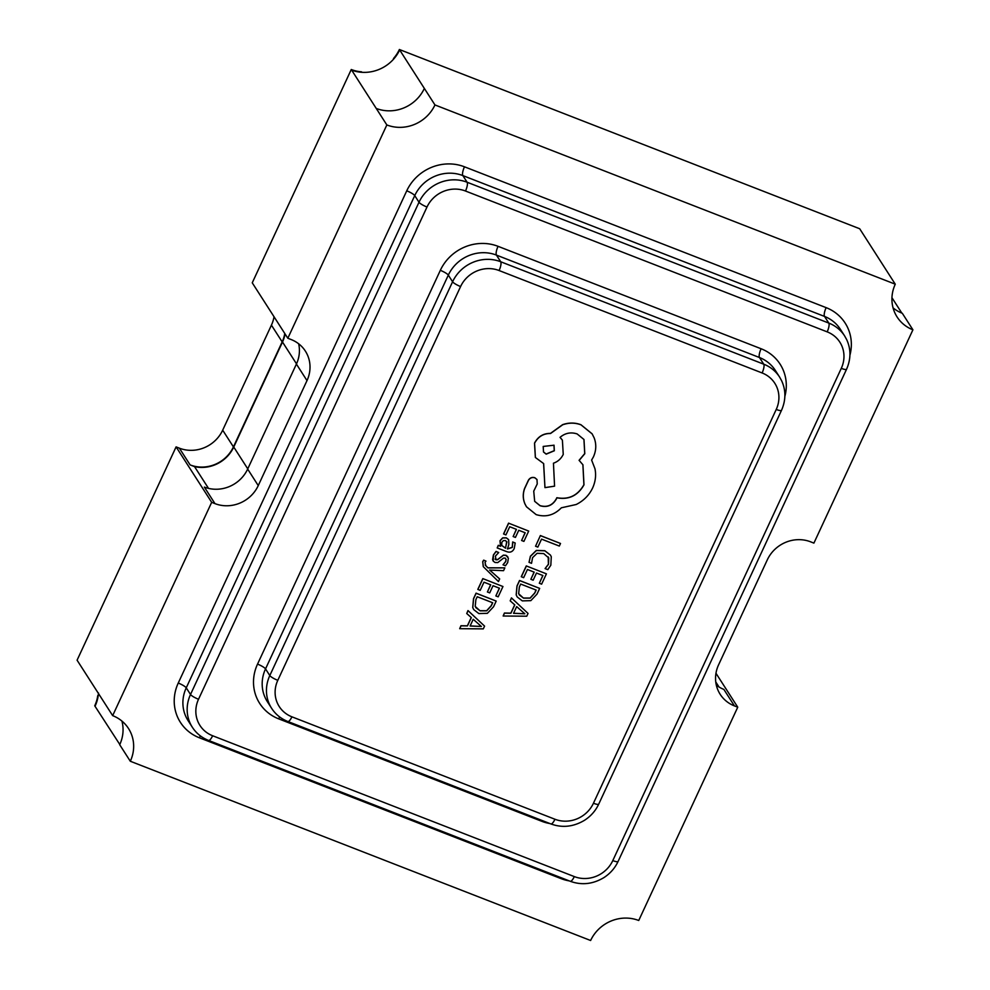 <?xml version="1.0" encoding="UTF-8"?>
<svg xmlns="http://www.w3.org/2000/svg" width="990" height="990" viewBox="0 0 990 990"><rect width="100%" height="100%" fill="white"/><g stroke="black" fill="none" stroke-linecap="round" stroke-linejoin="round"><path stroke-width="1.49" d="M471.24 617.513L467.379 625.816L460.944 625.73L459.694 628.687L483.293 628.873L484.58 626.113L468.06 610.682L466.736 613.528L471.327 617.599L467.453 625.928L461.018 625.841L459.694 628.687M484.58 626.113L467.985 610.57L466.736 613.528M487.402 591.983L489.704 592.874L493.032 585.709L499.443 588.208L495.854 595.943L498.168 596.834L502.957 586.525L482.823 578.606L477.824 589.372L480.187 590.374L483.986 582.194L490.731 584.818L487.402 591.983L490.619 584.781M499.344 588.171L495.854 595.943M499.678 578.989L489.716 570.067L503.551 570.673L504.851 567.864L487.946 567.913L485.855 565.797L485.026 562.431L485.966 561.12L483.739 560.253L482.786 561.788L483.293 566.664L498.477 581.588L499.616 578.878L489.617 570.017M485.966 561.12L483.664 560.142L482.712 561.677L483.269 566.614M504.851 567.864L487.872 567.802L485.187 564.968M498.7 552.531L496.114 551.517L493.466 555.068L493.206 561.082L495.025 562.493L497.784 562.58L503.502 558.113L505.086 558.088L506.125 559.387L505.742 561.577L503.019 564.807L505.469 565.76L507.672 562.617L508.377 558.212L506.063 555.415L503.464 555.241L497.636 559.709L495.965 559.833L495.408 556.12L498.7 552.531L496.039 551.405L493.404 554.957L492.599 559.573L493.168 561.021M507.796 556.751L505.989 555.303L503.39 555.13L497.562 559.61L495.062 559.103M505.011 557.976L506.063 559.276L505.68 561.466L503.019 564.807M515.196 543.015L512.758 542.075L512.313 547.433L507.462 548.967L508.835 544.5L508.637 539.661L506.36 537.929L502.734 537.966L500.074 540.837L500.569 546.282L498.354 545.416L497.19 547.928L506.41 551.517C510.036 552.927 512.647 551.913 514.243 548.46L515.196 543.015L512.684 541.963L512.238 547.322L507.387 548.856M508.6 539.6L506.286 537.817L502.673 537.855L500 540.726L500.495 546.171L498.279 545.304L497.19 547.928M539.661 588.394L519.601 580.586L517.04 586.092L516.248 594.965L517.201 596.945L522.324 600.893L530.838 600.645L537.013 594.111L539.661 588.394L519.527 580.474L516.978 585.981L516.174 594.854L517.164 596.883M540.379 535.553L535.553 546.22L537.842 547.111L541.542 539.129L559.313 546.059L560.513 543.473L540.379 535.553L535.553 546.22M550.403 555.043L544.76 550.688L536.308 550.428L530.38 556.244L529.044 562.345L531.531 563.322L532.583 557.63L537.087 553.299L543.72 553.571L548.769 558.014L548.472 564.337L545.082 568.594L548.398 564.226L548.188 556.912M530.863 579.298L533.164 580.189L536.493 573.037L542.916 575.537L539.327 583.259L541.629 584.162L546.418 573.841L526.284 565.921L521.284 576.687L523.648 577.69L527.447 569.51L534.192 572.133L530.863 579.298L534.093 572.096M542.805 575.487L539.327 583.259M514.701 604.841L510.852 613.144L504.417 613.045L503.155 616.015L526.754 616.201L528.041 613.429L511.521 597.997L510.196 600.856L514.788 604.915L510.914 613.255L504.479 613.157L503.155 616.015M528.041 613.429L511.446 597.886L510.196 600.856M513.142 536.531L515.443 537.422L518.76 530.269L525.183 532.769L521.594 540.49L523.908 541.394L528.697 531.073L508.563 523.153L503.564 533.919L505.915 534.922L509.714 526.742L516.471 529.365L513.142 536.531L516.359 529.328M525.084 532.719L521.594 540.49M496.2 601.079L476.141 593.27L473.579 598.777L472.787 607.637L473.74 609.63L478.863 613.577L487.377 613.33L493.552 606.783L496.2 601.079L476.066 593.159L473.517 598.665L472.713 607.526L473.703 609.568M536.951 479.482L534.798 477.7C532.137 476.945 530.034 477.749 528.462 480.113L524.564 488.516C522.695 493.8 522.831 498.96 524.96 503.96L526.457 506.744M582.887 464.731L583.914 484.729C577.764 495.557 568.743 499.888 556.838 497.71L556.306 498.849C552.519 505.37 547.099 507.623 540.02 505.63L534.637 501.286M583.939 439.436L584.719 453.606L579.076 460.325L582.924 464.78L583.989 484.84C577.838 495.668 568.804 500 556.9 497.821L556.38 498.96C552.593 505.482 547.173 507.734 540.095 505.742L534.674 501.348L533.734 491.151L537.236 483.949L536.988 479.531L534.872 477.811C532.212 477.056 530.096 477.861 528.536 480.224L524.626 488.614C522.757 493.911 522.893 499.071 525.034 504.071L526.494 506.793L536.147 514.614C545.7 517.498 554.103 515.221 561.367 507.796L576.205 504.504C583.63 500.779 589.1 495.285 592.602 488.033C595.473 481.672 596.265 475.25 594.978 468.777L591.612 460.078L593.406 456.91C596.265 450.574 596.525 444.225 594.161 437.877L592.131 433.868L581.006 424.846C575.079 422.631 568.978 422.606 562.691 424.772L550.551 433.496C543.399 433.434 538.077 436.677 534.575 443.248L535.392 457.479L543.659 463.592L544.958 487.625L554.573 486.164L553.447 463.196C557.816 461.699 561.082 458.778 563.248 454.41L562.394 440.154L560.043 437.357C565.117 433.038 570.809 431.887 577.133 433.929L583.976 439.498L584.793 453.717L579.15 460.437M562.357 440.092L560.068 437.345M543.597 463.568L544.958 487.625M592.094 433.806L580.944 424.735C575.004 422.52 568.904 422.495 562.617 424.661L550.49 433.385C543.324 433.323 538.003 436.565 534.513 443.136L535.355 457.417M893.054 307.853A36.927 34.502 147.3 0 0 902.311 313.286L912.916 329.806A36.927 34.502 -32.7 0 1 897.076 316.936A36.927 34.502 -32.7 0 1 895.269 284.192L859.691 228.752L399.378 49.5L424.351 88.419A36.927 34.502 -32.7 0 1 376.237 108.43L386.843 124.95L287.83 338.246L291.122 339.533A33.239 31.049 147.3 0 1 305.378 351.116A33.239 31.049 147.3 0 1 306.999 380.593L258.254 485.595L247.661 469.074L296.406 364.072A33.239 31.049 147.3 0 0 298.646 343.778M285.058 333.927A33.611 31.395 -32.7 0 1 282.497 342.02L233.751 447.035A33.611 31.395 -32.7 0 1 194.547 466.637L190.129 464.916A33.239 31.049 147.3 0 0 233.43 446.898L222.688 430.167A33.239 31.049 -32.7 0 1 179.376 448.173L176.096 446.886L77.084 660.194L112.662 715.634A36.927 34.502 -32.7 0 1 128.502 728.504A36.927 34.502 -32.7 0 1 130.309 761.248L590.622 940.5A36.927 34.502 147.3 0 1 638.736 920.49L737.748 707.182L715.968 673.262M912.916 329.806L813.904 543.114L810.624 541.827A33.239 31.049 -32.7 0 0 767.312 559.833L718.579 664.847A33.239 31.049 147.3 0 0 720.188 694.324A33.239 31.049 147.3 0 0 734.456 705.907L737.748 707.182M716.327 685.142A33.239 31.049 147.3 0 0 723.851 689.387L734.456 705.907M130.309 761.248L119.703 744.727A36.927 34.502 147.3 0 0 121.918 721.067M119.802 744.505L94.731 705.808A36.927 34.502 147.3 0 0 97.75 695.636L98.22 695.438M258.254 485.595A33.239 31.049 147.3 0 1 214.954 503.613L211.674 502.326L112.662 715.634M211.674 502.326L176.096 446.886M895.269 284.192L434.957 104.94L424.351 88.419M376.237 108.43L351.264 69.51L252.252 282.818L287.83 338.246M386.843 124.95A36.927 34.502 147.3 0 0 434.957 104.94M399.453 49.611A36.927 34.502 -32.7 0 1 393.55 58.657L393.686 59.029A37.298 34.848 -32.7 0 1 361.783 72.295L361.56 71.825A36.927 34.502 -32.7 0 1 351.264 69.51M361.635 71.936A36.927 34.502 -32.7 0 1 351.339 69.622M98.456 692.938A37.298 34.848 -32.7 0 1 98.208 695.586L97.75 695.636M901.828 313.088L891.941 297.693M222.688 430.167L271.421 325.153A33.239 31.049 -32.7 0 0 274.032 316.738M399.378 49.5A36.927 34.502 -32.7 0 1 393.476 58.546L393.674 59.053M718.988 686.973L715.77 681.962M194.547 466.637L208.506 488.379M247.661 469.074A33.239 31.049 -32.7 0 1 204.361 487.092L214.954 503.613M284.774 333.482A33.239 31.049 147.3 0 1 282.175 341.897L233.43 446.898M94.805 705.92A36.927 34.502 147.3 0 0 97.824 695.747M361.783 72.295A37.298 34.848 -32.7 0 1 351.19 69.956M399.774 49.735A37.298 34.848 -32.7 0 1 393.686 59.029M95.127 706.056A37.298 34.848 147.3 0 0 98.208 695.586M560.513 543.473L540.453 535.664M545.082 568.594L547.792 569.646L550.824 565.228L551.282 556.726L550.44 555.093L544.822 550.799L536.382 550.539L530.454 556.355L529.044 562.345M548.225 556.974L548.707 557.902M546.418 573.841L526.284 565.921M526.358 566.033L521.359 576.799M536.159 590.077L520.691 584.063L519.342 586.971L518.673 593.74L523.512 598.146L530.182 598.146L534.749 593.109L536.159 590.077M519.255 594.916L523.438 598.034L530.108 598.034L534.687 592.998L536.048 590.04M516.669 606.61L513.55 613.33L524.849 613.788L516.669 606.61M513.6 613.231L524.849 613.788M528.697 531.073L508.563 523.153M508.637 523.264L503.638 534.031M501.67 545.354L505.469 548.101L506.88 541.926L505.383 540.552L503.365 540.627L501.831 542.285L501.744 545.465L505.543 548.212L506.694 541.542M505.086 558.088L506.063 559.276M495.903 559.721L495.087 559.152M485.781 565.686L485.224 565.03M502.957 586.525L482.823 578.606M482.897 578.717L477.898 589.483M492.698 602.761L477.229 596.735L475.881 599.643L475.2 606.412L480.051 610.83L486.721 610.83L491.288 605.793L492.698 602.761M475.782 607.6L479.977 610.719L486.647 610.719L491.213 605.682L492.587 602.724M473.208 619.294L470.089 626.014L481.388 626.472L473.208 619.294M470.139 625.903L481.388 626.472M543.201 446.44L543.51 451.972L546.183 454.15L554.326 450.772L554.016 445.215L543.201 446.44M543.473 451.923L546.121 454.039L554.251 450.66L553.979 445.154M460.585 286.543L277.794 680.328A29.539 27.596 147.3 0 0 291.914 716.822L554.957 819.25A29.539 27.596 147.3 0 0 593.443 803.249L776.234 409.452A29.539 27.596 147.3 0 0 762.114 372.958L499.084 270.53A29.539 27.596 147.3 0 0 460.585 286.543A7.388 1.485 -155.1 0 1 452.591 281.766L448.321 275.109L265.53 668.894L269.8 675.551L452.591 281.766A36.927 34.502 -32.7 0 1 500.705 261.756L763.736 364.184L759.466 357.526L496.436 255.098L500.705 261.756A7.388 2.178 -68.7 0 1 499.084 270.53M306.999 380.593L296.406 364.072M190.129 464.916L179.376 448.173M569.275 880.902A44.315 41.394 -32.7 0 1 561.107 878.637L199.423 737.798A44.315 41.394 -32.7 0 1 178.249 683.051L406.742 190.822A44.315 41.394 -32.7 0 1 464.471 166.803L826.143 307.642A44.315 41.394 -32.7 0 1 849.915 355.237M426.999 207.021A7.388 1.485 -155.1 0 1 419.005 202.245L414.736 195.599L186.244 687.827L190.513 694.485L419.005 202.245A36.927 34.502 -32.7 0 1 467.119 182.234L828.791 323.074L824.521 316.429L462.85 175.589L467.119 182.234A7.388 2.178 -68.7 0 1 465.498 191.021A29.539 27.596 147.3 0 0 426.999 207.021L198.52 699.262A29.539 27.596 147.3 0 0 212.64 735.756L574.311 876.596A29.539 27.596 147.3 0 0 612.798 860.582L841.29 368.354A29.539 27.596 147.3 0 0 827.17 331.86L465.498 191.021M549.92 823.556A44.315 41.394 -32.7 0 1 541.753 821.292L278.71 718.864A44.315 41.394 -32.7 0 1 257.536 664.117L440.327 270.332A44.315 41.394 -32.7 0 1 498.057 246.324L761.1 348.752A44.315 41.394 -32.7 0 1 784.872 396.346M282.175 341.897L271.421 325.153M296.505 363.85L282.497 342.02M233.751 447.035L247.76 468.852M257.536 664.117A7.388 1.485 -155.1 0 1 265.53 668.894A36.927 34.502 147.3 0 0 267.337 701.65L271.606 708.296A36.927 34.502 -32.7 0 1 269.8 675.551A7.388 1.485 -155.1 0 0 277.794 680.328M178.249 683.051A7.388 1.485 24.9 0 1 186.244 687.827A36.927 34.502 147.3 0 0 188.051 720.572L192.32 727.229A36.927 34.502 -32.7 0 1 190.513 694.485A7.388 1.485 -155.1 0 0 198.52 699.262M464.471 166.803A7.388 2.178 111.3 0 0 462.85 175.589A36.927 34.502 147.3 0 0 414.736 195.599A7.388 1.485 24.9 0 0 406.742 190.822M498.057 246.324A7.388 2.178 111.3 0 0 496.436 255.098A36.927 34.502 147.3 0 0 448.321 275.109A7.388 1.485 -155.1 0 0 440.327 270.332M762.114 372.958A7.388 2.178 -68.7 0 0 763.736 364.184A36.927 34.502 -32.7 0 1 779.588 377.054L775.318 370.396A36.927 34.502 147.3 0 0 759.466 357.526A7.388 2.178 111.3 0 1 761.1 348.752M827.17 331.86A7.388 2.178 -68.7 0 0 828.791 323.074A36.927 34.502 -32.7 0 1 844.643 335.944L840.374 329.299A36.927 34.502 147.3 0 0 824.521 316.429A7.388 2.178 111.3 0 1 826.143 307.642M561.107 878.637A7.388 2.178 111.3 0 1 561.479 877.858M199.423 737.798A7.388 2.178 111.3 0 1 200.413 735.916M844.643 335.944L846.673 339.607C851.054 349.136 851.016 359.024 846.561 369.245A7.388 1.485 -155.1 0 1 841.29 368.354M846.561 369.245L618.082 861.473A7.388 1.485 -155.1 0 1 612.798 860.582M618.082 861.473C614.963 868.106 610.261 873.465 603.962 877.573C592.911 884.206 581.65 885.431 570.203 881.261A7.388 2.178 -68.7 0 0 574.311 876.596M570.203 881.261L208.531 740.421A7.388 2.178 -68.7 0 0 212.64 735.756M541.753 821.292A7.388 2.178 111.3 0 1 542.124 820.524M278.71 718.864A7.388 2.178 111.3 0 1 279.7 716.983M779.588 377.054L781.617 380.717C785.998 390.246 785.961 400.121 781.506 410.343A7.388 1.485 -155.1 0 1 776.234 409.452M781.506 410.343L598.715 804.14A7.388 1.485 -155.1 0 1 593.443 803.249M598.715 804.14C595.609 810.76 590.906 816.119 584.607 820.227C573.544 826.86 562.295 828.098 550.848 823.915A7.388 2.178 -68.7 0 0 554.957 819.25M550.848 823.915L287.818 721.487A7.388 2.178 -68.7 0 0 291.914 716.822M192.32 727.229C196.23 733.268 201.638 737.661 208.531 740.421M271.606 708.296C275.517 714.335 280.925 718.728 287.818 721.487"/></g></svg>
